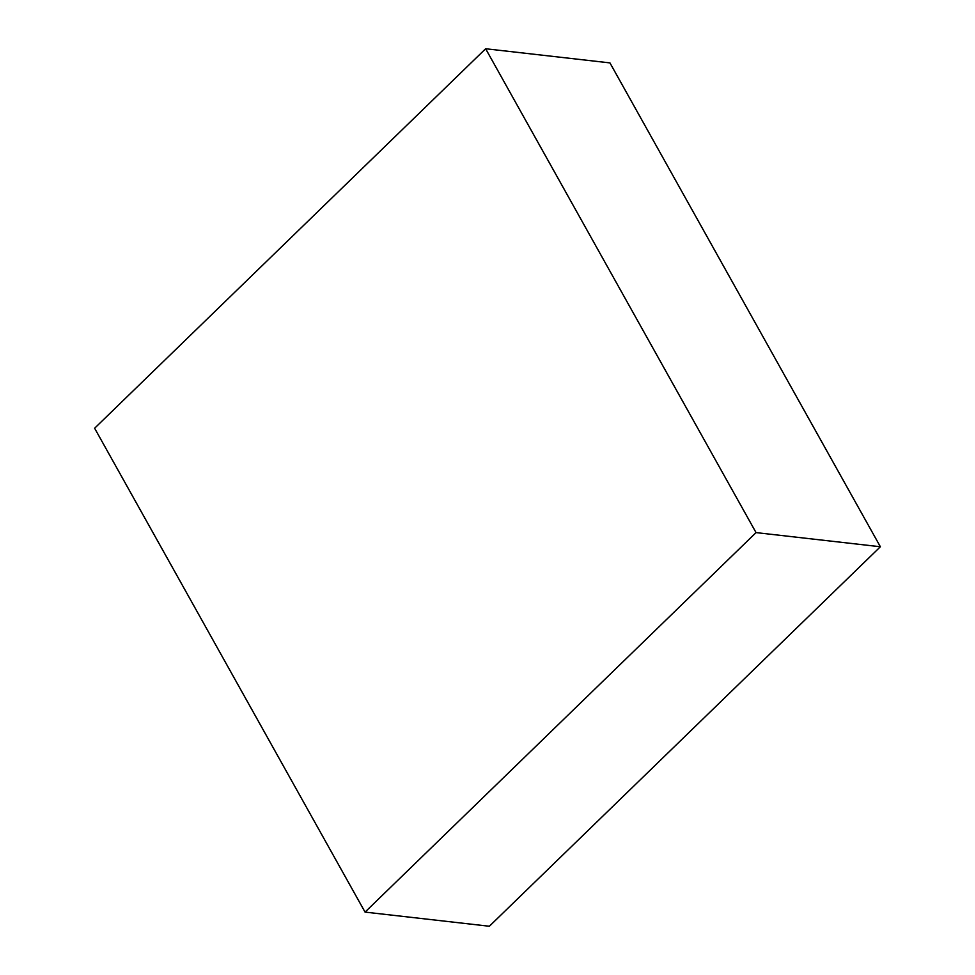 <?xml version="1.0" encoding="UTF-8"?>
<svg xmlns="http://www.w3.org/2000/svg" width="975" height="975" viewBox="0 0 975 975"><rect width="100%" height="100%" fill="white"/><g stroke="black" fill="none" stroke-linecap="round" stroke-linejoin="round"><path stroke-width="1.46" d="M365.052 912.1L489.365 926.25L365.052 912.1L756.052 532.606L485.635 48.75L94.624 428.244L365.052 912.1L94.624 428.244L485.635 48.75L609.948 62.9L485.635 48.75L756.052 532.606L880.376 546.756L756.052 532.606L365.052 912.1M609.948 62.9L880.376 546.756L489.365 926.25L880.376 546.756L609.948 62.9"/></g></svg>
